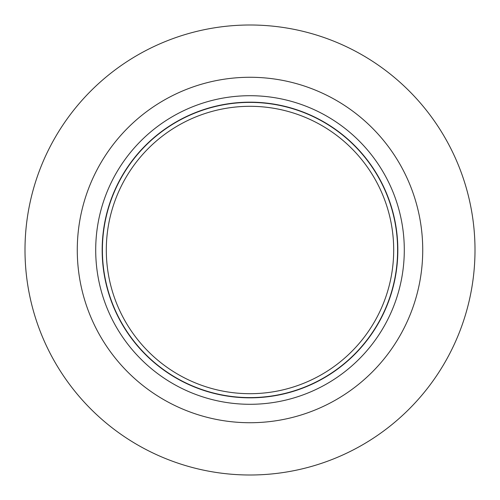 <?xml version="1.0" encoding="UTF-8"?>
<svg xmlns="http://www.w3.org/2000/svg" width="500" height="500" viewBox="0 0 500 500"><rect width="100%" height="100%" fill="white"/><g stroke="black" fill="none" stroke-linecap="round" stroke-linejoin="round"><path stroke-width="0.75" d="M106.306 250A143.694 143.694 0 0 1 321.844 125.556A143.694 143.694 0 0 1 321.844 374.444A143.694 143.694 0 0 1 106.306 250M102.169 250A147.831 147.831 0 0 0 250 397.831A147.831 147.831 0 0 0 397.831 250A147.831 147.831 0 0 0 250 102.169A147.831 147.831 0 0 0 102.169 250A147.831 147.831 0 0 1 250 102.169A147.831 147.831 0 0 1 397.831 250A147.831 147.831 0 0 1 250 397.831A147.831 147.831 0 0 1 102.169 250M77.275 250A172.725 172.725 0 0 1 336.362 100.412A172.725 172.725 0 0 1 336.362 399.588A172.725 172.725 0 0 1 77.275 250M25 250A225 225 0 0 1 362.5 55.144A225 225 0 0 1 362.5 444.856A225 225 0 0 1 25 250M102.394 250A147.606 147.606 0 0 1 250 102.394A147.606 147.606 0 0 1 397.606 250A147.606 147.606 0 0 1 250 397.606A147.606 147.606 0 0 1 102.394 250M95.706 250A154.294 154.294 0 0 1 250 95.706A154.294 154.294 0 0 1 404.294 250A154.294 154.294 0 0 1 250 404.294A154.294 154.294 0 0 1 95.706 250"/></g></svg>
